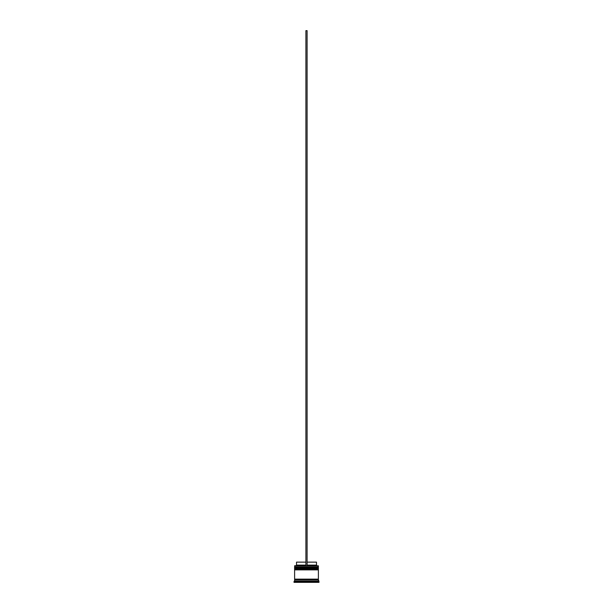 <?xml version="1.0" encoding="UTF-8"?>
<svg xmlns="http://www.w3.org/2000/svg" width="613" height="613" viewBox="0 0 613 613"><rect width="100%" height="100%" fill="white"/><g stroke="black" fill="none" stroke-linecap="round" stroke-linejoin="round"><path stroke-width="0.92" d="M318.032 567.247L294.968 567.247L318.392 567.607L294.968 567.247L318.392 567.607L294.608 567.607L294.968 568.082L318.392 567.722L294.608 567.722L294.608 566.895L318.032 567.247L294.608 566.895L318.392 566.895L318.392 565.822L294.608 565.822L318.392 565.822L318.032 567.247M318.032 568.082L318.392 567.607L318.032 568.082M318.032 569.033L294.968 569.033L318.392 569.393L294.968 569.033L318.392 569.393L294.608 569.393L294.968 569.868L318.392 569.508L294.608 569.508L294.608 568.68L318.032 569.033L294.608 568.68L318.392 568.68L318.392 568.082L294.608 568.082L294.608 568.68L294.608 568.082L318.392 568.082L318.032 569.033M318.032 569.868L318.392 569.393L318.032 569.868M294.669 579.737L318.331 579.737L318.331 579.139L294.669 579.737M294.73 565.707L294.608 566.895L294.73 565.707L305.902 565.707L294.73 565.707M318.982 581.515L318.392 580.925L294.608 580.925L294.018 581.515L318.982 581.515L294.018 581.515L294.018 582.35L318.982 582.35L318.982 581.515L318.982 582.35L294.018 582.35L294.608 580.925L318.392 580.925L318.392 579.737L294.608 579.737L294.608 580.925L294.608 579.737L318.392 579.737L318.982 581.515M317.205 581.162L316.791 581.162L317.205 581.162M306.094 581.162L306.906 581.162L306.094 581.162M296.209 581.162L295.795 581.392L296.209 581.162M318.392 579.139L318.392 569.868L294.608 569.868L294.608 579.139L318.392 579.139L294.608 579.139L294.608 569.868L318.392 569.868L318.392 579.139M316.484 562.136L316.484 565.109L317.082 565.707L316.484 565.109L307.098 565.109L316.484 565.109L316.484 562.136L307.098 562.136L316.484 562.136M305.902 565.109L296.516 565.109L305.902 565.109M305.902 562.136L296.516 562.136L305.902 562.136M305.902 565.707L307.098 565.707L307.098 30.65L307.098 565.707L305.902 565.707L305.902 30.65L307.098 30.65L305.902 30.65L305.902 565.707M296.516 562.136L296.516 565.109L295.918 565.707"/></g></svg>
